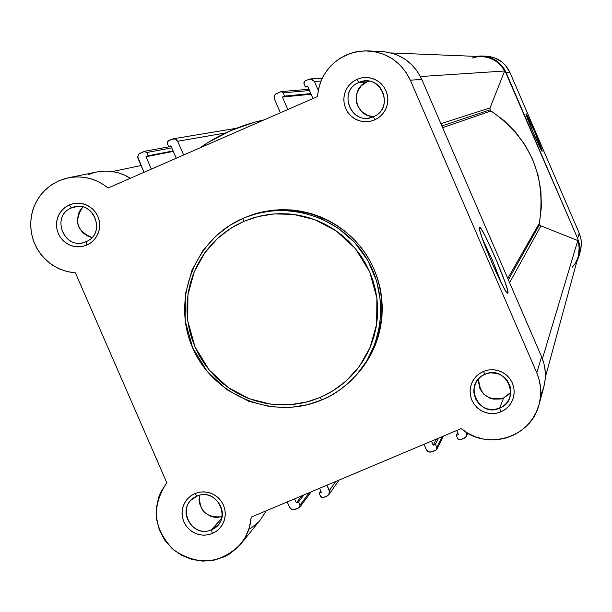 <?xml version="1.0" encoding="UTF-8"?>
<svg xmlns="http://www.w3.org/2000/svg" width="612" height="612" viewBox="0 0 612 612"><rect width="100%" height="100%" fill="white"/><g stroke="black" fill="none" stroke-linecap="round" stroke-linejoin="round"><path stroke-width="0.92" d="M373.527 116.64C395.673 107.987 380.197 72.193 358.77 82.528L357.026 79.3L361.746 77.846L366.665 77.487L371.545 78.237L376.143 80.057L380.22 82.865L383.579 86.514L386.042 90.821L387.488 95.571L387.855 100.521L387.113 105.425L385.3 110.038L382.515 114.13L378.889 117.489L374.613 119.952L373.527 116.64L369.992 117.764C349.207 123.157 338.711 90.239 358.77 82.528L364.851 81.036C384.749 78.688 392.261 109.54 373.527 116.64L374.613 119.952L378.384 117.848L381.674 115.041L384.359 111.644L386.333 107.781L387.518 103.604L387.87 99.274L387.365 94.959L386.042 90.821L383.938 87.019L381.138 83.706L377.742 81.006L373.894 79.017L369.74 77.823L365.433 77.472L361.141 77.969L357.026 79.3L353.254 81.411L349.965 84.227L347.287 87.623L345.329 91.486L344.151 95.663L343.806 99.985L344.304 104.3L345.635 108.431L347.731 112.218L350.531 115.53L353.912 118.231L357.752 120.22L361.906 121.413L366.213 121.773L370.497 121.275L374.613 119.952L369.893 121.398L364.974 121.757L360.101 121L355.511 119.172L351.441 116.372L348.09 112.73L345.635 108.431L344.181 103.688L343.814 98.746L344.556 93.843L346.354 89.23L349.138 85.137L352.757 81.771L357.026 79.3L358.77 82.528L366.84 81.939L358.77 82.528C336.661 91.211 352.114 126.929 373.527 116.64M86.085 241.656C107.75 233.21 92.366 197.844 71.42 207.958L69.332 204.921L73.945 203.505L78.772 203.169L83.561 203.926L88.082 205.739L92.098 208.524L95.411 212.135L97.851 216.396L99.297 221.077L99.687 225.966L98.983 230.8L97.239 235.345L94.523 239.368L90.989 242.673L86.812 245.091L86.085 241.656L84.54 242.245C63.763 250.056 50.704 215.982 71.42 207.958L74.067 207.04C94.653 200.713 106.19 233.96 86.085 241.656L86.812 245.091L90.499 243.025L93.713 240.271L96.329 236.928L98.234 233.126L99.374 229.01L99.687 224.742L99.175 220.481L97.851 216.396L95.763 212.639L93.001 209.358L89.658 206.68L85.871 204.706L81.786 203.513L77.563 203.153L73.356 203.628L69.332 204.921L65.645 206.994L62.439 209.755L59.831 213.098L57.926 216.9L56.794 221.016L56.488 225.277L57 229.531L58.324 233.616L60.412 237.364L63.174 240.638L66.509 243.316L70.288 245.282L74.366 246.475L78.588 246.85L82.788 246.376L86.812 245.091L82.199 246.498L77.372 246.827L72.591 246.062L68.077 244.249L64.069 241.465L60.764 237.861L58.324 233.616L56.878 228.934L56.488 224.053L57.184 219.226L58.928 214.682L61.628 210.658L65.155 207.346L69.332 204.921L71.42 207.958L76.829 206.558L71.42 207.958C49.779 216.441 65.147 251.731 86.085 241.656M211.477 529.74C233.195 521.546 217.887 486.341 196.873 496.194L194.953 493.532L199.581 492.163L204.408 491.872L209.205 492.66L213.726 494.504L217.742 497.296L221.047 500.907L223.479 505.145L224.918 509.804L225.292 514.654L224.581 519.443L222.814 523.933L220.09 527.904L216.549 531.147L212.356 533.511L211.477 529.74L221.575 518.502L211.477 529.74C194.195 538.04 177.067 512.764 191.288 499.95L196.873 496.194C213.634 488.101 230.862 511.999 217.803 525.218L211.477 529.74L212.356 533.511L216.051 531.491L219.28 528.791L221.904 525.494L223.824 521.738L224.971 517.668L225.3 513.437L224.795 509.207L223.479 505.145L221.399 501.404L218.637 498.13L215.302 495.445L211.515 493.456L207.43 492.239L203.199 491.841L198.984 492.278L194.953 493.532L191.258 495.552L188.037 498.26L185.421 501.557L183.501 505.305L182.361 509.375L182.032 513.606L182.537 517.828L183.86 521.883L185.933 525.624L188.687 528.89L192.023 531.576L195.802 533.565L199.887 534.781L204.11 535.186L208.317 534.75L212.356 533.511L207.728 534.865L202.901 535.156L198.104 534.352L193.599 532.517L189.59 529.724L186.285 526.121L183.86 521.883L182.414 517.232L182.039 512.389L182.751 507.608L184.503 503.118L187.218 499.147L190.76 495.896L194.953 493.532L196.873 496.194C175.193 504.426 190.485 539.547 211.477 529.74M478.645 378.69C479.533 394.618 487.825 401.051 503.523 397.999L499.637 408.212L493.417 409.642L487.076 408.87L484.092 407.684L478.944 403.882L475.386 398.58L473.841 392.391L473.895 389.201L475.631 383.097L478.194 379.195L480.91 376.625L484.1 374.651L487.863 373.312L490.893 372.846L496.99 373.442L499.889 374.483L504.984 377.902L507.042 380.19L509.888 385.606L510.607 388.589L510.515 394.679L508.863 399.598L506.499 403.17L503.37 406.093L499.637 408.212C521.837 399.827 506.438 364.201 484.956 374.269L483.373 371.415L488.101 370.015L493.027 369.694L497.916 370.482L502.513 372.333L506.591 375.148L509.941 378.79L512.397 383.081L513.835 387.801L514.187 392.72L513.43 397.578L511.601 402.138L508.802 406.169L505.16 409.466L500.876 411.876L499.637 408.212L503.523 397.999L510.791 392.346M479.548 227.565L481.346 229.263L484.995 235.635L495.414 257.912L504.846 281.604L507.394 289.56L507.685 293.27C505.053 295.114 476.84 229.408 479.502 227.633L479.548 227.565C481.346 223.518 510.462 290.907 507.876 293.14L506.201 291.748L502.59 285.521L491.972 262.869L482.378 238.734L479.9 230.869L479.548 227.565M507.019 292.796L507.876 293.14L507.019 292.796M243.01 218.392L247.409 216.587C288.221 200.063 338.459 215.019 364.094 251.501C389.921 287.839 387.251 340.188 358.051 373.144L356.658 374.728C346.897 385.728 335.269 394.128 321.774 399.911C333.18 395.604 344.808 387.212 356.658 374.728L366.68 361.118L374.812 344.403L379.884 324.888L380.802 303.43L376.831 281.421L367.873 260.559L354.631 242.459L338.375 228.245L320.634 218.377L302.795 212.647L285.903 210.459L270.573 211.01L257.078 213.534L245.45 217.375C286.462 200.767 336.96 215.799 362.725 252.465C388.689 288.994 386.004 341.611 356.658 374.728C346.889 385.736 335.254 394.136 321.759 399.927C273.633 420.758 213.267 396.255 192.604 347.754C171.23 299.551 194.685 238.932 243.01 218.392L245.45 217.375L243.01 218.392L243.821 221.406L257.629 216.656L274.23 213.902L293.515 214.407L314.729 219.639L336.21 230.908L355.465 248.648L369.694 271.881L376.893 298.113L376.632 324.199L370.107 347.448L359.382 366.351L346.53 380.626L333.135 390.724L320.206 397.448L311.454 400.661L302.427 403.002L293.209 404.44L283.892 404.968L274.558 404.57L265.302 403.27L256.214 401.059L247.37 397.976L238.871 394.044L230.785 389.301L223.196 383.793L216.166 377.573L209.778 370.696L204.079 363.237L199.13 355.258L194.968 346.843L191.655 338.069L189.2 329.019L187.639 319.77L186.981 310.429L187.241 301.073L188.404 291.794L190.477 282.683L193.423 273.816L197.232 265.294L201.853 257.193L207.246 249.589L213.366 242.551L220.152 236.155L227.534 230.464L235.452 225.53L243.821 221.406L252.565 218.124L261.599 215.715L270.833 214.215L280.181 213.634L289.553 213.978L298.863 215.24L308.004 217.421L316.909 220.488L325.477 224.413L333.624 229.163L341.282 234.687L348.358 240.944L354.799 247.852L360.545 255.365L365.525 263.397L369.694 271.881L373.022 280.717L375.47 289.836L377.015 299.138L377.642 308.54L377.344 317.942L376.128 327.267L374.001 336.409L370.987 345.29L367.123 353.82L362.434 361.914L356.98 369.503L350.806 376.502L343.967 382.86L336.546 388.498L328.598 393.378L320.206 397.448L321.759 399.927L320.206 397.448L306.398 402.092L289.82 404.739L270.619 404.134L249.543 398.825L228.215 387.564L209.12 369.908L194.968 346.843L187.762 320.787L187.922 294.846L194.295 271.667L204.867 252.748L217.604 238.412L230.923 228.222L243.821 221.406L243.01 218.392L229.714 225.415L215.982 235.926L202.855 250.698L191.954 270.198L185.382 294.089L185.207 320.826L192.619 347.685L207.193 371.469L226.868 389.676L248.839 401.304L270.573 406.796L290.379 407.439L307.469 404.723L321.721 399.942M541.23 394.021L543.823 386.838L545.185 379.318L545.261 371.66L544.06 364.094L541.62 356.819L421.737 79.323L410.346 80.233L536.762 372.792C541.1 383.135 541.872 393.707 539.073 404.501C531.392 437.488 486.571 451.258 461.234 428.584L251.241 517.109L250.453 523.344L248.151 531.369L245.511 537.03L240.868 543.93C220.442 564.157 198.081 566.184 173.785 550.027C153.337 529.181 151.011 506.751 166.808 482.738L75.444 272.921L66.509 271.437L57.995 268.27L50.207 263.535L43.429 257.407L37.913 250.117L33.844 241.908L31.38 233.088L30.6 223.977L31.541 214.896L34.173 206.175L38.388 198.135L44.049 191.066L50.949 185.222L58.836 180.815L64.971 178.62L71.352 177.304L77.869 176.891L84.387 177.381L90.79 178.773L96.956 181.037L102.762 184.128L108.11 187.991L317.498 96.558C319.418 77.25 329.072 63.357 346.469 54.896L355.518 51.959L364.959 50.857L374.445 51.63L383.602 54.246L392.078 58.614L399.544 64.566L405.718 71.864L410.346 80.233L536.762 372.792L539.34 380.457L540.603 388.436L540.518 396.499L539.088 404.425L536.357 411.991L532.394 418.991L527.314 425.225L521.256 430.527L514.401 434.742L506.927 437.756L499.04 439.493L490.977 439.898L482.937 438.972L475.164 436.723L467.859 433.235L461.234 428.584L251.241 517.109L249.268 528.118L244.777 538.315L238.014 547.128L229.362 554.082L224.474 556.736L213.909 560.217L202.786 561.12L191.717 559.399L181.313 555.145L172.14 548.597L164.712 540.121L159.426 530.183L156.58 519.313L156.328 508.128L158.692 497.235L160.818 492.079L166.808 482.738L75.444 272.921L67.603 271.713L60.06 269.211L53.022 265.486L46.68 260.635L41.203 254.799L36.751 248.135L33.446 240.83L31.38 233.088L30.608 225.117L31.151 217.145L32.994 209.38L36.093 202.052L40.354 195.358L45.671 189.475L51.89 184.587L58.836 180.815L68.192 177.84C82.934 175.177 96.237 178.559 108.11 187.991L317.498 96.558L318.355 89.933L320.107 83.492L322.715 77.349L326.135 71.627L330.304 66.425L335.147 61.85L340.57 57.979L350.875 53.221L360.07 51.194L367.911 50.895C387.58 52.578 401.724 62.355 410.346 80.233L421.737 79.323C413.567 62.37 400.149 53.099 381.483 51.5L368.179 50.911M96.811 171.987L106.098 171.062L112.287 171.528L118.368 172.844L124.221 174.994L130.318 178.291C119.944 171.827 108.806 169.723 96.91 171.964L68.314 177.817M368.868 81.197L366.84 81.939C349.421 88.556 355.19 117.175 373.794 116.517M539.103 404.371L543.808 386.914C546.462 376.663 545.736 366.634 541.62 356.819L536.762 372.792L541.62 356.819L421.737 79.323L417.346 71.39L411.493 64.467L404.41 58.829L396.369 54.682L387.687 52.196L381.345 51.492M93.85 172.706L88.021 174.787M249.795 529.082L258.019 522.472M260.704 519.466L266.212 510.806L260.727 519.435L240.921 543.861M483.373 371.415L479.586 373.473L476.289 376.235L473.596 379.585L471.623 383.395L470.429 387.526L470.077 391.81L470.567 396.094L471.883 400.202L473.979 403.981L476.771 407.286L480.152 409.994L483.993 411.991L488.147 413.215L492.453 413.605L496.753 413.154L500.876 411.876L504.655 409.818L507.96 407.064L510.66 403.721L512.642 399.904L513.835 395.773L514.202 391.481L513.713 387.197L512.397 383.081L510.301 379.302L507.501 375.99L504.112 373.282L500.264 371.277L496.103 370.061L491.788 369.671L487.489 370.13L483.373 371.415L484.956 374.269C462.787 382.684 478.171 418.233 499.637 408.212L500.876 411.876L496.148 413.268L491.222 413.582L486.341 412.786L481.751 410.943L477.681 408.127L474.338 404.486L471.883 400.202L470.444 395.49L470.093 390.578L470.842 385.728L472.663 381.169L475.455 377.137L479.089 373.833L483.373 371.415M358.005 373.198L366.68 361.753L371.484 353.445L375.454 344.694L378.545 335.583L380.725 326.204L381.972 316.641L382.278 306.987L381.643 297.34L380.06 287.793L377.55 278.445L374.139 269.372L369.855 260.674L364.744 252.435L358.854 244.723L352.244 237.632L344.977 231.221L337.12 225.553L328.759 220.68L319.969 216.648L310.842 213.504L301.456 211.27L291.909 209.977L282.293 209.625L272.7 210.222L263.221 211.76L247.332 216.617M82.85 206.994C73.723 220.748 76.752 230.938 91.938 237.548L88.595 236.576L82.796 232.79L78.849 227.067L77.77 223.747L77.349 220.282L78.527 213.458L80.08 210.36L82.85 206.994M366.84 81.939L361.095 85.948L357.309 91.861L356.069 98.784L356.475 102.288L357.553 105.654L361.547 111.438L367.43 115.255L370.811 116.226M478.446 381.666L479.915 388.498L481.621 391.573L483.893 394.266L489.776 398.098L493.157 399.093L500.165 399.039L503.523 397.999L509.291 394.082M199.55 495.307C198.992 510.928 206.481 518.058 222.018 516.704L217.03 517.446L213.588 517.117L210.26 516.13L204.469 512.328L202.22 509.666L199.458 503.316L199.045 499.874L199.55 495.307M482.424 238.864L492.683 260.804L501.48 283.371L492.683 260.804L482.424 238.864M490.074 109.831L441.879 125.95L490.074 109.831L490.044 107.911L490.074 109.831L491.038 110.956L442.621 127.656L491.038 110.956L490.074 109.831M440.9 123.678L490.044 107.911L504.655 71L420.436 76.554L504.655 71C499.622 62.164 492.04 57.375 481.912 56.625L486.158 57.13L490.732 58.484L494.993 60.626L498.818 63.487L502.069 66.983L504.655 71L490.044 107.911L440.9 123.678M539.577 224.55L508.35 279.806L539.577 224.55L539.424 223.074L539.577 224.55L540.954 225.882L577.789 240.562L542.4 358.747L577.789 240.562L540.954 225.882L539.577 224.55M507.769 278.475L539.424 223.074C546.348 175.812 530.221 138.442 491.038 110.956L504.089 120.595L515.541 132.077L525.15 145.159L532.677 159.533L537.963 174.864L540.886 190.814L541.375 207.001L539.424 223.074L507.769 278.475M431.827 451.901L436.41 449.797L436.823 447.54L442.377 436.54L436.823 447.54L435.415 444.289L436.823 447.54L436.777 449.284L435.744 450.256L430.007 452.222L427.819 451.48L426.35 449.69L428.637 451.924L431.827 451.901M172.224 139.085L168.354 140.783L167.26 141.923L167.298 143.522L168.705 146.773L167.298 143.522L168.354 140.783L173.969 138.748L176.18 139.46L177.664 141.265L175.384 139.039L172.224 139.085M289.583 507.31L287.25 501.932L289.583 507.31L291.863 509.536L295.015 509.521L299.551 507.44L299.957 505.191L309.374 492.606L299.957 505.191L298.549 501.962L299.957 505.191L299.727 507.233L298.893 507.891L293.209 509.834L291.044 509.092L289.583 507.31M303.881 494.924L298.549 501.962L303.881 494.924M301.739 495.827L296.376 502.88L298.549 501.962L296.376 502.88L301.739 495.827M294.617 498.826L296.376 502.88L294.617 498.826M319.602 488.299L321.361 492.354L319.181 493.264L320.795 491.046L319.181 493.264L321.048 497.173L322.516 497.77L327.19 495.972L329.386 493.731L329.669 492.147L326.984 485.178L329.325 490.572L328.935 494.565L327.19 495.972L323.304 497.61L320.589 496.5L319.181 493.264L321.361 492.354L319.602 488.299M438.567 438.138L435.415 444.289L438.567 438.138M436.41 439.056L433.219 445.215L435.415 444.289L433.219 445.215L436.41 439.056M431.452 441.137L433.219 445.215L431.452 441.137M456.697 430.496L458.464 434.574L456.261 435.507L457.615 432.615L456.261 435.507L457.669 438.758L458.816 439.875L460.415 439.867L465.678 437.305L466.857 434.359L466.298 432.279L466.505 436.088L464.34 438.207L460.415 439.867L457.669 438.758L456.261 435.507L458.464 434.574L456.697 430.496M545.33 377.329L578.569 255.235L579.174 247.279L577.789 240.562L578.929 245.19L579.235 249.941L578.279 256.405M509.597 282.69L540.954 225.882L509.597 282.69M321.017 81.059L314.438 81.457L318.278 90.324L314.438 81.457L312.143 79.223L308.953 79.277L305.044 80.983L303.789 82.941L305.38 87.019L303.965 83.745L305.044 80.983L308.953 79.277L310.399 78.933L314.438 81.457L321.017 81.059M307.913 86.828L305.38 87.019L307.913 86.828M307.576 86.055L305.38 87.019L307.576 86.055L312.977 98.532L307.576 86.055M287.808 109.525L282.407 97.063L311.118 94.225L282.407 97.063L284.595 96.099L310.827 93.575L284.595 96.099L283.18 92.833L309.519 90.553L283.18 92.833L281.237 91.571L275.209 94.386L274.337 95.755L274.398 98.96L280.38 112.769L274.237 98.524L274.191 96.206L275.377 94.217L281.099 91.578L283.18 92.833L284.595 96.099L282.407 97.063L287.808 109.525M171.1 146.337L168.705 146.773L171.1 146.337M170.878 145.824L168.705 146.773L170.878 145.824L176.271 158.233L170.878 145.824M151.363 169.103L145.977 156.71L173.311 151.409L145.977 156.71L148.142 155.762L173.104 150.95L148.142 155.762L146.727 152.51L171.765 147.867L146.727 152.51L144.799 151.256L138.832 154.04L137.692 157.001L138.044 158.585L144.011 172.316L137.7 156.764L139 153.872L144.011 151.424L146.727 152.51L148.142 155.762L145.977 156.71L151.363 169.103M141.058 165.523L112.394 171.544L141.058 165.523M424.009 444.281L426.35 449.69L424.009 444.281M264.093 119.883L254.47 122.232L230.517 130.7L208.057 142.504L199.826 147.943C219.333 134.326 240.753 124.97 264.086 119.883M183.638 155.012L177.664 141.265L225.553 132.957L177.664 141.265L183.638 155.012M572.297 267.253L575.173 263.466L577.323 259.22M476.656 56.931L472.028 58.094M335.72 481.499L329.325 490.572L335.72 481.499M542.163 151.256L533.381 133.018L525.991 113.763C526.588 112.44 543.349 151.309 542.163 151.256L542.133 151.271C541.314 152.005 524.92 113.962 525.976 113.786L534.773 132.016L542.163 151.256M578.921 256.428L580.78 249.405L581.392 244.349L581.025 239.269L579.702 234.342L579.22 233.157L577.629 238.405L579.679 246.001L579.671 252.557L578.921 256.428L576.772 261.928L579.411 254.278L579.87 248.908L579.266 243.545L577.629 238.405L579.22 233.157L509.85 72.308L505.022 64.841L501.741 61.812L493.922 57.589L486.456 56.197M476.105 56.388L480.657 55.975L485.239 56.327L489.699 57.436L493.915 59.272L497.763 61.789L503.951 68.544L577.629 238.405L506.116 72.606L509.85 72.308L506.116 72.606C501.251 62.485 493.226 56.954 482.057 55.998L476.105 56.388M580.451 250.736L581.4 243.347L580.811 238.145L579.22 233.157L509.85 72.308C505.129 62.493 497.342 57.123 486.509 56.197L482.172 56.006M391.053 52.946L481.912 56.625M328.981 494.496L339.056 480.091M467.782 433.189L466.512 436.058M322.226 78.328L310.422 78.933M173.257 138.786L236.255 128.313M311.21 491.834L299.75 507.203M443.402 436.104L436.792 449.262M308.968 89.276L281.122 91.578M171.146 146.429L144.501 151.286"/></g></svg>

